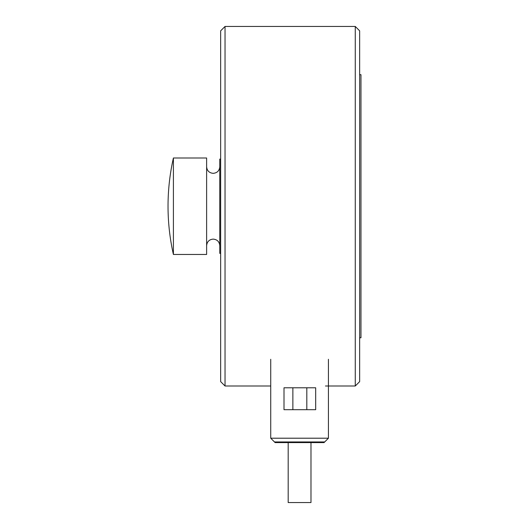 <?xml version="1.0" encoding="UTF-8"?>
<svg xmlns="http://www.w3.org/2000/svg" width="529" height="529" viewBox="0 0 529 529"><rect width="100%" height="100%" fill="white"/><g stroke="black" fill="none" stroke-linecap="round" stroke-linejoin="round"><path stroke-width="0.79" d="M220.653 30.834L225.037 26.45L225.037 386.005L220.653 381.621L220.653 30.834M325.447 386.005L355.263 386.005L359.647 381.621L359.647 30.834L355.263 26.45L225.037 26.45M173.406 157.992L173.406 254.462L206.621 254.462L206.621 157.992L173.406 157.992A219.237 219.237 0 0 0 173.406 254.462M220.653 253.365L219.773 253.365L219.773 159.09L220.653 159.09M359.647 74.682L360.963 74.682L360.963 337.773L359.647 337.773M270.729 386.005L225.037 386.005M355.263 386.005L355.263 26.45M284.007 387.783L315.681 387.783L315.681 409.704L284.007 409.704L284.007 387.783M328.43 438.204L270.729 438.204L275.113 442.594L324.046 442.594L328.43 438.204L328.43 359.284M324.68 441.953L274.478 441.953M306.813 409.704L306.813 387.783M292.874 387.783L292.874 409.704M310.979 442.594L310.979 502.55L288.179 502.55L288.179 442.594M219.773 245.687C219.383 241.693 217.194 239.505 213.2 239.115C209.206 239.505 207.011 241.693 206.621 245.687M219.773 166.761C219.383 170.761 217.194 172.95 213.2 173.34C209.206 172.95 207.011 170.761 206.621 166.761M270.729 359.284L270.729 438.204"/></g></svg>
